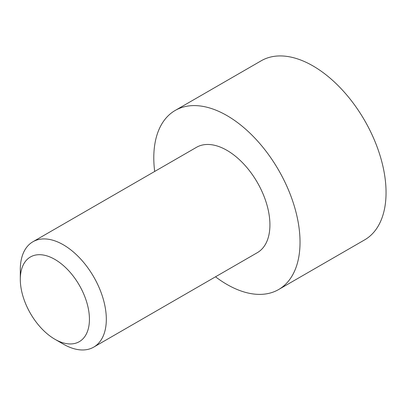 <?xml version="1.0" encoding="UTF-8"?>
<svg xmlns="http://www.w3.org/2000/svg" width="406" height="406" viewBox="0 0 406 406"><rect width="100%" height="100%" fill="white"/><g stroke="black" fill="none" stroke-linecap="round" stroke-linejoin="round"><path stroke-width="0.61" d="M20.3 279.364L20.3 269.614A60.829 35.119 60 0 1 32.896 241.768A60.829 35.119 60 0 1 63.311 244.777A60.829 35.119 60 0 1 103.048 298.38A60.829 35.119 60 0 1 93.725 347.12A60.829 35.119 60 0 1 63.311 344.11L54.866 339.233A48.887 28.222 60 0 1 20.3 279.364A48.887 28.222 60 0 1 54.866 259.404A48.887 28.222 60 0 1 89.437 319.278A48.887 28.222 60 0 1 54.866 339.233L63.311 344.11M93.725 347.12L257.323 252.669A60.829 35.119 -120 0 0 266.651 203.929A60.829 35.119 -120 0 0 226.913 150.327A60.829 35.119 -120 0 0 196.499 147.312L32.896 241.768M215.515 276.806A103.403 59.702 -120 0 0 226.913 284.423A103.403 59.702 -120 0 0 278.612 289.544A103.403 59.702 -120 0 0 294.467 206.684A103.403 59.702 -120 0 0 226.913 115.558A103.403 59.702 -120 0 0 175.209 110.437A103.403 59.702 -120 0 0 154.686 171.454M278.612 289.544L364.634 239.88A103.403 59.702 -120 0 0 380.488 157.015A103.403 59.702 -120 0 0 312.935 65.894A103.403 59.702 -120 0 0 261.231 60.773L175.209 110.437"/></g></svg>
